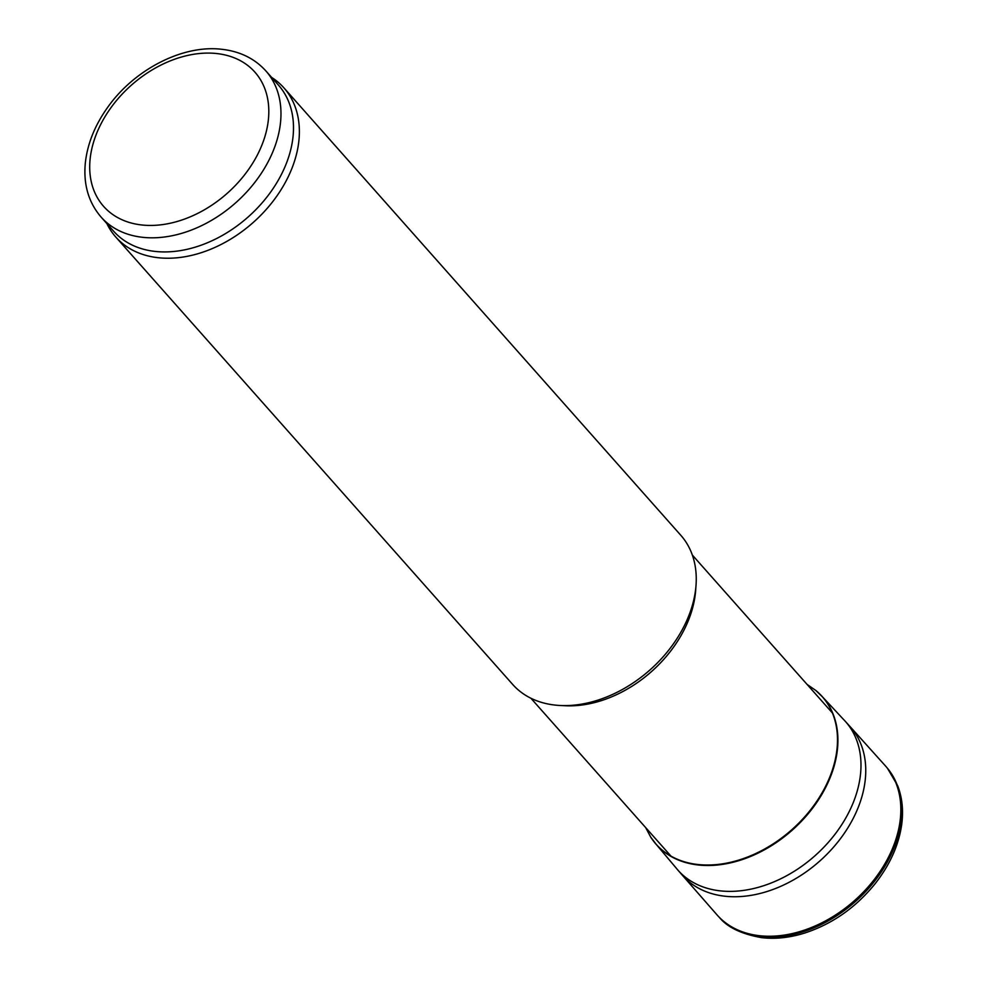 <?xml version="1.0" encoding="UTF-8"?>
<svg xmlns="http://www.w3.org/2000/svg" width="987" height="987" viewBox="0 0 987 987"><rect width="100%" height="100%" fill="white"/><g stroke="black" fill="none" stroke-linecap="round" stroke-linejoin="round"><path stroke-width="1.48" d="M271.659 77.43A112.382 80.292 138.4 0 1 283.935 87.892L680.796 535.275A112.382 80.292 138.4 0 1 696.045 585.02L695.687 590.09A107.879 77.072 138.4 0 1 565.304 705.742L560.221 705.495A112.382 80.292 138.4 0 1 512.66 684.423L115.8 237.053A112.382 80.292 138.4 0 1 106.88 223.605M696.045 585.02A112.382 80.292 138.4 0 1 560.221 705.495M283.935 87.892A112.382 80.292 138.4 0 1 253.141 222.531A112.382 80.292 138.4 0 1 115.8 237.053M265.836 70.879L278.359 84.993A110.137 78.676 138.4 0 1 248.181 216.943A110.137 78.676 138.4 0 1 113.591 231.168L101.056 217.041C88.534 202.409 83.29 184.384 85.326 162.966C87.411 143.954 94.764 125.546 107.386 107.743C134.047 69.571 182.953 44.292 222.26 49.35C240.186 51.46 254.708 58.64 265.836 70.879A110.137 78.676 138.4 0 1 235.659 202.828A110.137 78.676 138.4 0 1 101.056 217.041M759.274 935.688A112.419 80.317 -41.6 0 0 875.309 878.159A112.419 80.317 -41.6 0 0 886.622 767.281A112.419 80.317 -41.6 0 0 885.376 765.838L849.832 726.321A112.062 80.058 -41.6 0 1 841.405 837.383A112.062 80.058 -41.6 0 1 724.643 896.196A112.062 80.058 -41.6 0 1 723.792 896.085A112.062 80.058 -41.6 0 1 682.177 875.037L717.167 915.048A112.419 80.317 -41.6 0 0 718.462 916.454A112.419 80.317 -41.6 0 0 753.032 934.726A112.419 80.317 -41.6 0 0 759.274 935.688M653.493 841.06A111.149 79.404 -41.6 0 0 656.515 844.749L676.058 867.906A111.987 80.009 -41.6 0 0 677.699 869.88A111.987 80.009 -41.6 0 0 715.994 890.274A111.987 80.009 -41.6 0 0 719.979 890.829A111.987 80.009 -41.6 0 0 836.557 832.189A111.987 80.009 -41.6 0 0 845.23 721.25A111.987 80.009 -41.6 0 0 843.478 719.387L822.813 697.229A111.149 79.404 -41.6 0 0 819.518 693.787M217.066 53.582A101.143 72.261 138.4 0 1 230.711 190.109A101.143 72.261 138.4 0 1 90.051 174.082A101.143 72.261 138.4 0 1 217.066 53.582M760.187 936.663A112.382 80.292 -41.6 0 0 876.172 879.158A112.382 80.292 -41.6 0 0 887.498 768.33L897.664 785.714C902.254 797.669 903.586 810.685 901.674 824.762C898.651 845.477 889.706 865.241 874.852 884.044C855.643 907.633 832.337 923.943 804.923 932.974C789.945 937.687 775.523 939.242 761.668 937.65C741.607 934.109 727.518 927.373 719.4 917.441A112.382 80.292 -41.6 0 0 760.015 936.638A112.382 80.292 -41.6 0 0 760.187 936.663M645.695 827.637L650.692 837.087L656.515 844.749A111.149 79.404 -41.6 0 0 697.895 864.945A111.149 79.404 -41.6 0 0 697.969 864.957A111.149 79.404 -41.6 0 0 813.35 807.181A111.149 79.404 -41.6 0 0 822.813 697.229L815.904 690.53L807.119 684.447M650.692 837.087A111.099 79.379 -41.6 0 0 697.291 864.439A111.099 79.379 -41.6 0 0 697.599 864.476A111.099 79.379 -41.6 0 0 816.508 801.715A111.099 79.379 -41.6 0 0 815.904 690.53M530.932 698.265L670.987 856.136M692.356 555.076L832.399 712.959M886.622 767.281L887.498 768.33M718.462 916.454L719.4 917.441M845.23 721.25L849.832 726.321M677.699 869.88L682.177 875.037"/></g></svg>
